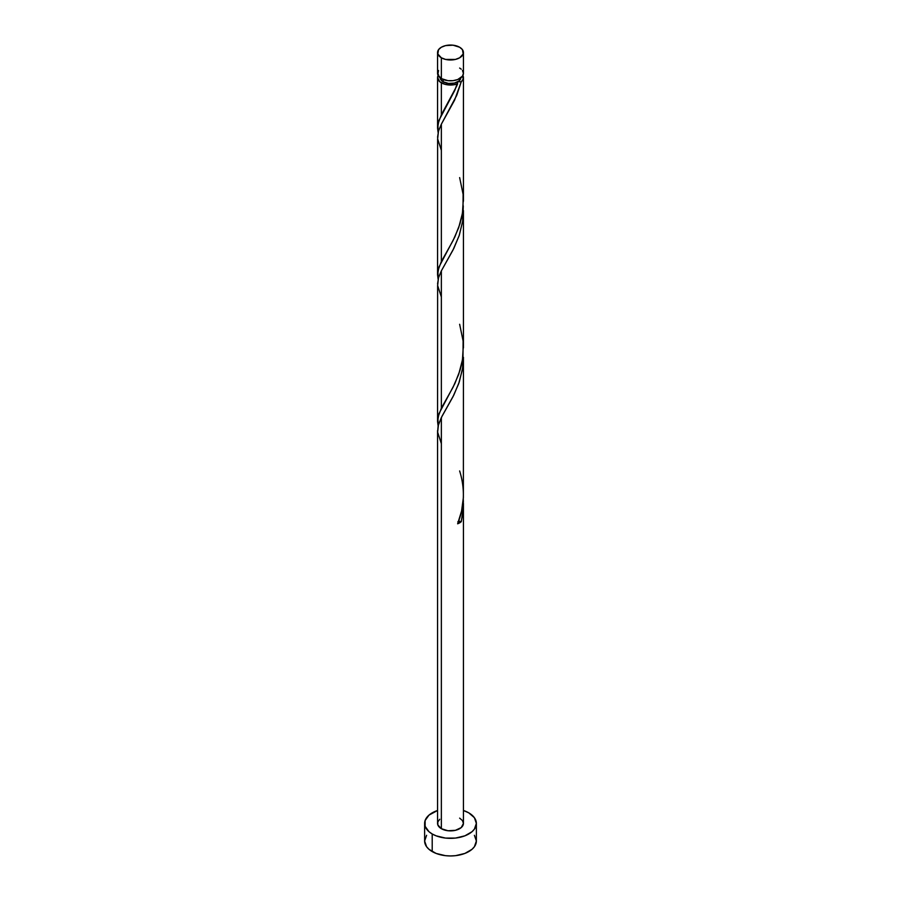 <?xml version="1.0" encoding="UTF-8"?>
<svg xmlns="http://www.w3.org/2000/svg" width="901" height="901" viewBox="0 0 901 901"><rect width="100%" height="100%" fill="white"/><g stroke="black" fill="none" stroke-linecap="round" stroke-linejoin="round"><path stroke-width="1.35" d="M438.55 70.481L437.818 74.794L441.355 78.612L441.355 57.799A12.929 7.467 180 0 1 437.571 52.517A12.929 7.467 180 0 1 445.556 45.613A12.929 7.467 180 0 1 459.645 47.235L453.023 45.196L445.556 45.613L441.355 47.235L438.55 49.656L437.818 53.97L441.355 57.799L445.556 59.421L455.444 59.421L459.645 57.799L463.182 53.97L462.45 49.656L459.645 47.235A12.929 7.467 180 0 1 463.429 52.517A12.929 7.467 180 0 1 455.444 59.421A12.929 7.467 180 0 1 441.355 57.799L441.355 78.612A12.929 7.467 0 0 0 455.444 80.234A12.929 7.467 0 0 0 463.429 73.341L462.45 70.481M440.15 77.565L440.938 79.851L443.179 81.788L443.179 79.491L443.179 81.788A10.35 5.969 0 0 0 457.821 81.788A10.35 5.969 0 0 0 460.839 77.824M426.601 835.306L424.63 841.016A25.87 14.934 0 0 0 432.21 851.58L432.21 833.977L436.129 835.835L445.454 838.065L455.546 838.065L464.871 835.835L472.011 831.713L474.399 829.134L476.37 823.413L474.399 817.703L468.79 812.86L463.429 810.483A25.87 14.934 180 0 1 468.79 812.86A25.87 14.934 180 0 1 476.37 823.413A25.87 14.934 180 0 1 460.4 837.209A25.87 14.934 180 0 1 432.21 833.977L432.21 851.58A25.87 14.934 0 0 0 460.4 854.812A25.87 14.934 0 0 0 476.37 841.016L474.399 835.306M463.373 500.821L463.058 511.363L461.278 521.69A12.929 7.467 180 0 1 457.64 523.796L461.571 511.092L463.373 497.645L463.429 357.246L462.45 369.264L458.71 383.635L453.023 396.643L441.355 417.523L441.355 828.695A12.929 7.467 0 0 0 455.444 830.317A12.929 7.467 0 0 0 463.429 823.413L461.256 827.568L455.444 830.317L447.977 830.745L441.355 828.695L441.355 417.523L438.123 425.869L437.627 432.142M463.429 503.468L463.429 823.413L462.45 820.563L459.645 818.131M441.355 443.63L437.638 432.198L438.494 424.45L442.109 416.071L453.834 395.043L459.262 382.035L462.675 367.777L463.429 357.246M456.694 86.113L457.64 83.782A12.929 7.467 180 0 1 441.355 82.836L441.355 114.832L456.694 86.113M459.645 177.61L463.114 194.379L463.001 209.235L461.83 216.544L460.017 223.651L454.859 236.907L438.933 267.056L437.571 274.861L438.111 279.231L437.954 270.638L441.355 261.504L441.355 124.18L456.728 95.382L461.278 81.687L463.058 79.356L462.9 75.447A12.929 7.467 180 0 1 463.429 77.565A12.929 7.467 180 0 1 461.278 81.687L454.588 100.157L441.355 124.18L441.355 261.504L453.023 240.635L458.71 227.615L462.45 213.244L463.373 198.197M463.429 201.227L463.429 77.565M438.123 425.925L437.954 417.309L441.355 408.176L441.355 270.852L453.834 248.372L459.262 235.364L462.675 221.105L463.283 205.901L462.675 221.117L459.183 235.589L453.023 249.982L441.355 270.852L441.355 408.176L453.023 387.295L458.71 374.287L462.45 359.916L463.373 344.869M463.429 347.887L463.429 210.575M438.123 132.593L437.954 123.978L441.355 114.832L441.355 82.836A12.929 7.467 180 0 1 437.571 77.565A12.929 7.467 180 0 1 438.1 75.447M437.571 127.886L437.571 77.565L438.55 74.704M437.571 274.557L437.627 138.799M441.355 150.298L437.638 138.855L438.494 131.107L441.355 124.18L438.55 130.927L437.571 137.245M437.571 421.229L437.627 285.471M441.355 296.97L437.638 285.527L438.494 277.778L441.355 270.852L438.55 277.598L437.571 283.905M437.571 430.577L437.571 823.413A12.929 7.467 0 0 0 441.355 828.695L437.818 824.877L437.818 821.96L439.744 819.268M440.161 77.824A10.35 5.969 0 0 0 443.179 81.788L448.484 83.421L454.464 83.083L459.105 80.876L460.85 77.565M457.1 82.588L457.821 81.788L461.278 81.687L457.821 81.788L457.066 82.768L457.64 83.782L453.608 84.807L444.959 84.311L439.744 81.709L437.571 77.565M432.21 833.977A25.87 14.934 180 0 1 424.63 823.413A25.87 14.934 180 0 1 437.571 810.483L428.989 815.123L425.126 820.507L425.126 826.33L428.989 831.713L432.21 833.977M424.63 823.413L424.63 841.016L426.601 846.726L428.989 849.316L436.129 853.438L445.454 855.668L450.5 855.95L455.546 855.668L464.871 853.438L472.011 849.316L474.399 846.726L476.37 841.016L476.37 823.413M437.571 52.517L437.571 73.341A12.929 7.467 0 0 0 441.355 78.612L447.977 80.662L453.023 80.662L457.685 79.547L462.45 76.191L463.429 73.341L463.429 52.517M461.256 69.186L459.645 68.059M457.821 521.792L461.278 521.69L457.64 523.796C464.544 506.542 465.22 488.928 459.645 470.953M458.508 521.51A2.59 1.498 180 0 1 461.278 521.69L463.362 507.049L463.283 499.233M457.821 81.788L454.859 90.235L438.933 120.396L437.571 128.19L438.111 132.56M459.645 324.281L463.114 341.051L463.001 355.906L461.83 363.216L460.017 370.322L454.859 383.578L438.933 413.728L437.571 421.533L438.111 425.903"/></g></svg>
